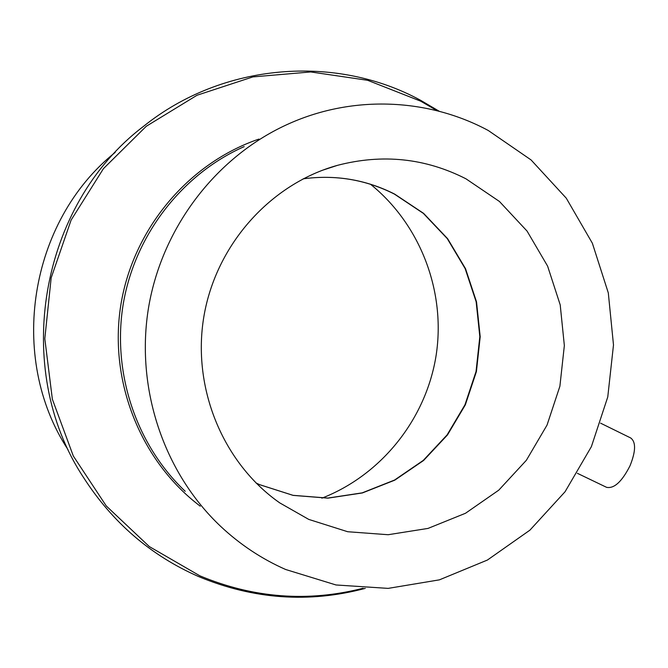 <?xml version="1.0" encoding="UTF-8"?>
<svg xmlns="http://www.w3.org/2000/svg" width="668" height="668" viewBox="0 0 668 668"><rect width="100%" height="100%" fill="white"/><g stroke="black" fill="none" stroke-linecap="round" stroke-linejoin="round"><path stroke-width="1" d="M577.386 473.311L606.586 487.331C614.126 488.842 621.941 481.661 630.024 465.771C635.836 451.284 636.061 442.007 630.684 437.957L600.565 423.161M308.75 519.403L347.677 531.728L388.108 534.726L428.021 528.413L465.496 513.266L498.779 490.153L526.367 460.277L547.042 425.082L559.893 386.246L564.351 345.565L560.21 304.892L547.61 266.123L527.06 231.078L499.439 201.469L465.955 178.807C425.357 158.132 382.539 153.64 337.515 165.33C270.715 183.783 216.24 244.346 203.957 316.081C191.683 387.816 222.912 463.141 279.75 502.887L308.75 519.403M488.258 130.485C428.656 98.43 353.915 94.823 289.511 123.463C217.768 155.151 162.675 225.801 148.73 306.57C135.019 387.382 163.476 472.418 220.574 526.292C240.029 544.529 261.714 558.932 285.628 569.487L336.012 584.968L388.15 588.383L439.427 579.841L487.415 560.043L529.916 530.158L565.07 491.74L591.389 446.641L607.763 396.967L613.491 344.947L608.306 292.918L592.366 243.227L566.272 198.179L531.077 159.944L488.258 130.485M115.222 152.387C29.167 221.15 7.515 357.422 67.919 449.497M321.876 498.169C381.862 474.798 426.184 418.644 436.146 355.242C445.89 291.799 420.681 224.799 370.565 184.293M394.638 194.087C365.93 179.583 335.436 174.498 303.138 178.832C335.336 174.523 365.747 179.6 394.345 194.062L423.312 213.343L447.268 238.61L465.137 268.578L476.15 301.777L479.824 336.639L476.042 371.517L464.97 404.791L447.109 434.901L423.27 460.402L394.529 480.058L362.206 492.859L327.821 498.069L293.035 495.33L259.585 484.642L256.011 482.964L259.643 484.676L293.135 495.389L327.971 498.144L362.415 492.942L394.796 480.15L423.579 460.494L447.451 434.985L465.32 404.883L476.409 371.617L480.2 336.739L476.526 301.878L465.512 268.661L447.618 238.676L423.637 213.393L394.638 194.087M244.187 146.618C182.414 173.956 135.278 234.326 123.371 303.239C111.69 372.193 136.055 444.863 185.203 491.281M258.942 139.078C188.568 163.067 133.032 228.865 120.791 305.243C108.642 381.637 140.915 461.446 200.25 506.177M437.223 110.763L420.723 101.185L367.642 80.302L310.754 71.952L252.88 76.903L197.027 95.24L146.25 126.294L103.44 168.645L71.1 220.098L51.169 277.863L44.806 338.718L52.363 399.222L73.305 456.002L106.287 505.977L149.306 546.566L199.866 575.824C253.539 598.177 307.956 602.319 363.1 588.257M439.319 111.306L420.514 100.25C335.895 54.133 222.853 62.508 143.445 126.419C39.554 205.168 11.632 368.335 83.4 477.294C112.449 522.51 150.868 555.601 198.655 576.584C253.523 599.388 309.05 603.321 365.254 588.374M276.109 500.265L279.75 502.887M322.093 170.382L337.515 165.33"/></g></svg>
